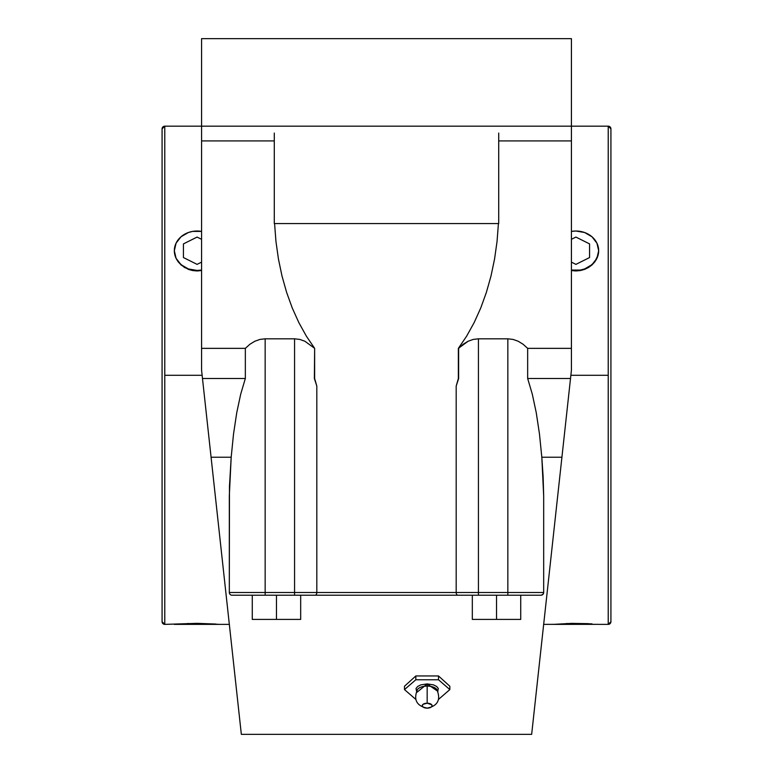 <?xml version="1.0" encoding="UTF-8"?>
<svg xmlns="http://www.w3.org/2000/svg" width="773" height="773" viewBox="0 0 773 773"><rect width="100%" height="100%" fill="white"/><g stroke="black" fill="none" stroke-linecap="round" stroke-linejoin="round"><path stroke-width="1.16" d="M211.628 462.235L201.579 370.228L211.077 457.23L231.185 457.23L229.32 495.957L229.32 592.514L265.158 592.514L265.158 595.21L294.561 595.21L294.561 592.514L265.158 592.514L265.158 595.21L232.006 595.21A2.696 2.696 0 0 1 229.32 592.514L229.465 486.381L231.185 457.23L233.523 434.049L231.185 457.23L211.077 457.23L241.34 734.35L240.79 729.326L241.34 734.35L531.66 734.35L561.362 462.36M541.032 648.566L540.878 649.929M437.924 691.391L427.169 683.912L427.169 686.086A10.262 5.131 0 0 1 437.054 689.854A10.262 5.131 0 0 0 427.169 686.086L427.169 703.208A4.938 2.464 180 0 0 422.232 705.681A4.938 2.464 180 0 0 427.169 708.145L423.063 707.053L422.232 705.681L423.063 704.309L427.169 703.208L431.73 704.734L432.01 706.164L431.266 707.053L427.169 708.145A4.938 2.464 180 0 0 432.097 705.681A4.938 2.464 180 0 0 427.169 703.208L427.169 683.912L417.091 692.202M417.275 689.854A10.262 5.131 0 0 1 427.169 686.086A10.262 5.131 0 0 0 417.275 689.854M162.079 621.695A2.696 2.696 0 0 0 164.775 624.381L164.775 624.381A2.696 2.696 180 0 1 162.079 621.695L162.079 128.869A2.696 2.696 180 0 1 164.775 126.173L164.775 624.381L162.079 621.695L162.079 128.869L164.775 126.173L164.775 624.381L197.105 623.347L219.851 624.381L174.331 624.381L216.034 624.062M610.921 128.869L610.921 621.695A2.696 2.696 180 0 1 608.225 624.381L608.225 126.173A2.696 2.696 180 0 1 610.921 128.869L610.921 621.695A2.696 2.696 0 0 1 608.225 624.381L608.225 375.282L570.87 375.282L608.225 375.282L608.225 126.173L610.921 128.869M202.13 375.282L164.775 375.282L202.13 375.282M188.303 623.502L187.675 623.521M216.015 624.062L197.105 623.347L174.775 624.342M197.086 270.434A22.755 19.712 180 0 1 174.331 250.723L176.07 258.356L178.167 261.834L184.447 267.468L192.661 270.56L197.086 270.956L197.086 270.434L201.579 270.048A22.755 19.712 180 0 1 197.086 270.434L197.086 270.956L201.579 270.55L192.661 270.56L188.38 269.381L181.008 264.926L176.07 258.356L174.331 250.723L176.07 258.269L180.998 264.666L188.38 268.936L197.086 270.434M592.002 623.869L571.469 623.386L553.149 624.381L571.469 623.386L588.504 623.666M598.225 624.342L553.149 624.381L598.225 624.342M567.121 623.502L566.493 623.521M571.421 231.407A22.755 19.712 180 0 1 575.914 231.021L584.62 232.518L592.002 236.789L596.93 243.186L598.669 250.723L596.93 258.269L592.002 264.666L584.62 268.936L580.349 270.057L571.421 270.048A22.755 19.712 180 0 0 598.669 250.723L598.225 254.597L598.669 250.723A22.755 19.712 180 0 0 575.914 231.021L571.421 231.407M596.93 258.346L598.225 254.597L594.833 261.834L596.93 258.346M592.002 264.926L594.833 261.834L588.553 267.468L592.002 264.926M584.62 269.381L588.553 267.468L580.349 270.56L584.62 269.381M575.914 270.956L580.349 270.56L571.469 270.56L575.914 270.956M610.921 621.695L608.225 624.381L598.669 624.381M543.593 624.381L553.594 624.342M201.579 231.407L192.651 231.398L188.38 232.518L180.998 236.789L176.07 243.186L174.331 250.723A22.755 19.712 180 0 1 201.579 231.407M427.169 696.347L427.169 703.208M520.731 619.415L472.322 619.415L520.731 619.415L520.731 595.21L520.731 619.415M276.473 619.415L252.269 619.415L300.678 619.415L276.473 619.415L276.473 595.21L276.473 619.415M478.439 592.514L478.439 595.21L457.858 595.21A2.696 1.672 -90 0 1 456.186 592.514L478.439 592.514L478.439 595.21L507.842 595.21L507.842 592.514L478.439 592.514L543.68 592.514A2.696 2.696 0 0 1 540.994 595.21L507.842 595.21L507.842 338.816L478.439 338.816L478.439 592.514L478.439 338.816L473.211 339.424L468.09 341.251L463.191 344.246L458.631 348.352L458.631 378.509L456.186 386.085L456.186 592.514A2.696 1.672 90 0 0 457.858 595.21L315.142 595.21A2.696 1.672 -90 0 0 316.814 592.514L478.439 592.514M496.527 595.21L496.527 619.415L496.527 595.21M472.322 595.21L472.322 619.415L472.322 595.21M300.678 595.21L300.678 619.415L300.678 595.21M252.269 595.21L252.269 619.415L252.269 595.21M404.492 689.584L415.826 679.767L438.504 679.767L449.838 689.584L438.649 699.285L449.838 689.584L449.838 686.24L449.838 689.584L438.504 679.767L415.826 679.767L415.826 675.96L438.504 675.96L438.504 679.767L438.504 675.96L449.838 686.24L438.504 675.96L415.826 675.96L415.826 679.767L404.492 689.584L404.492 686.24L415.826 675.96L404.492 686.24L404.492 689.584L415.681 699.285L404.492 689.584M437.653 691.758L438.301 688.482L436.6 686.434L433.469 684.868L427.169 683.912L420.86 684.868L417.729 686.434L416.029 688.482L416.676 691.758M571.421 140.918L498.711 140.918L571.421 140.918L571.421 348.352L527.659 348.352L527.659 378.509L570.513 378.509L527.659 378.509L527.659 348.352L571.421 348.352L571.421 126.173L386.5 126.173L571.421 126.173L571.421 140.918M571.421 370.228L571.421 348.352L571.421 370.228L561.923 457.23L541.815 457.23L539.477 434.049L536.278 412.83L532.297 394.153L527.659 378.509L532.297 394.153L536.278 412.83L539.477 434.049L541.815 457.23L561.923 457.23L536.51 689.931M498.711 133.062L498.711 223.571L498.711 133.062M458.36 378.509L456.186 386.085L458.631 378.509L458.36 348.352L458.36 378.509L456.186 386.085L456.186 592.514L316.814 592.514A2.696 1.672 90 0 1 315.142 595.21L294.561 595.21L294.561 592.514L316.814 592.514L316.814 386.085L314.369 378.509L316.814 386.085L314.64 378.509L314.64 348.352L306.35 336.139L298.88 322.67L292.281 308.06L286.648 292.474L282.01 276.067L278.435 258.994L275.951 241.437L274.579 223.571L275.951 241.437L278.435 258.994L282.01 276.067L286.648 292.474L292.281 308.06L298.88 322.67L306.35 336.139L314.64 348.352L304.91 341.251L299.789 339.424L294.561 338.816L265.158 338.816L265.158 592.514L294.561 592.514L294.561 338.816L294.561 592.514L316.814 592.514L316.814 386.085L314.369 378.509L314.64 348.352L304.91 341.251L299.789 339.424L294.561 338.816L265.158 338.816L259.921 339.424L254.81 341.251L249.911 344.246L245.341 348.352L245.341 378.509L240.703 394.153L236.722 412.83L233.523 434.049L236.722 412.83L240.703 394.153L245.341 378.509L202.487 378.509L245.341 378.509L245.341 348.352L249.911 344.246L254.81 341.251L259.921 339.424L265.158 338.816L265.158 592.514L229.32 592.514A2.696 2.696 0 0 0 232.006 595.21L540.994 595.21L542.994 594.311L543.68 592.514A2.696 2.696 0 0 1 540.994 595.21L542.994 594.311L543.68 592.514L543.68 495.957L543.68 592.514L507.842 592.514L507.842 338.816L513.079 339.424L518.19 341.251L523.089 344.246L527.659 348.352L523.089 344.246L518.19 341.251L513.079 339.424L507.842 338.816L478.439 338.816L473.211 339.424L468.09 341.251L458.36 348.352L458.36 378.509M498.421 223.571L497.049 241.437L494.565 258.994L490.99 276.067L486.352 292.474L480.719 308.06L474.12 322.67L466.65 336.139L458.36 348.352L466.65 336.139L474.12 322.67L480.719 308.06L486.352 292.474L490.99 276.067L494.565 258.994L497.049 241.437L498.421 223.571M274.289 223.571L498.711 223.571L274.289 223.571L274.289 133.062L274.289 223.571M543.129 476.738L541.815 457.23L543.68 495.957L543.129 476.738M571.421 38.65L571.421 126.173L571.421 38.65L201.579 38.65L571.421 38.65M532.211 729.326L533.843 714.378M201.579 38.65L201.579 126.173L386.5 126.173L201.579 126.173L201.579 140.918L201.579 38.65M201.579 370.228L201.579 140.918L274.289 140.918L201.579 140.918L201.579 348.352L245.341 348.352L201.579 348.352L201.579 370.228L236.49 689.931M239.157 714.378L240.79 729.326M571.421 262.134L575.914 264.376L589.567 257.554L589.567 243.901L575.914 237.069L571.421 239.321M201.579 262.134L197.086 264.376L183.433 257.554L183.433 243.901L197.086 237.069L201.579 239.321M436.842 689.506L436.842 689.516C441.054 699.633 437.837 705.855 427.169 708.203C416.492 705.855 413.275 699.633 417.488 689.506L417.488 689.506M229.407 624.381L219.851 624.381M571.421 126.173L608.225 126.173M164.775 126.173L201.579 126.173"/></g></svg>
